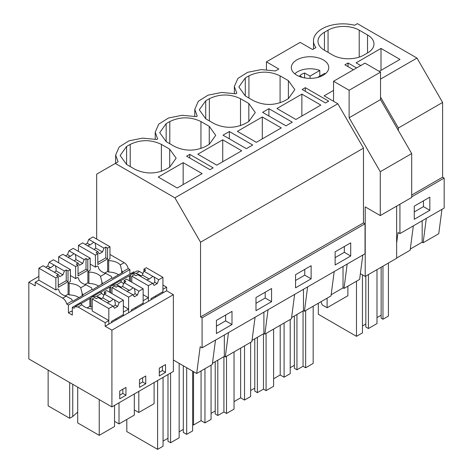 <?xml version="1.0" encoding="UTF-8"?>
<svg xmlns="http://www.w3.org/2000/svg" width="473" height="473" viewBox="0 0 473 473"><rect width="100%" height="100%" fill="white"/><g stroke="black" fill="none" stroke-linecap="round" stroke-linejoin="round"><path stroke-width="0.71" d="M313.487 48.991L313.487 40.808A29.373 16.957 -0 0 1 354.59 25.264L357.381 23.65L416.985 58.061L442.61 102.452L442.61 177.186L411.693 195.042M442.61 102.452L398.372 127.994L398.372 130.513M313.487 40.808A29.373 16.957 -0 0 0 315.929 47.578L312.57 49.523L300.178 42.369L266.429 61.857L278.816 69.011L275.452 70.95L261.244 69.602L247.627 72.316L237.884 78.435L234.354 86.5L236.796 93.27L235.885 93.796L221.671 92.448L208.061 95.156L198.317 101.281L194.787 109.346L197.229 116.116L196.319 116.636L182.105 115.288L168.494 118.002L158.751 124.127L155.221 132.186L157.663 138.956L156.752 139.482L142.539 138.134L128.922 140.848L119.184 146.973L115.649 155.032L118.09 161.801L96.681 174.165L96.681 239.078M348.057 66.652L348.057 62.998L356.624 67.941M410.304 249.04L422.17 242.188L422.17 220.767M413.337 225.869L410.144 250.241L396.634 258.039M382.964 266.187L382.964 319.24L388.416 316.088L388.416 263.041M382.964 319.24L381.149 318.187L381.149 267.239M376.993 317.59L381.149 315.189M368.426 274.582L368.426 328.534L376.993 323.585L376.993 269.634M368.426 328.534L365.83 327.032L365.83 276.078M362.454 325.986L365.83 324.035M318.317 303.258L318.317 314.291L356.482 336.327L362.454 332.88L362.454 274.837M423.465 200.836L423.465 206.63L414.259 211.945M356.482 281.222L356.482 336.327M426.321 218.372L423.128 242.744L422.17 242.188M441.948 209.35L438.755 233.721L423.128 242.744M429.839 210.308L414.259 219.301L414.259 206.145L429.839 197.152L429.839 210.308L423.465 206.63M379.234 71.376L399.981 59.397L381.002 48.441L381.002 70.353M381.002 48.441L356.08 62.832L360.775 65.546M324.431 50.256L332.738 55.051A22.03 12.718 0 0 0 363.891 55.051L367.527 52.952A22.03 12.718 0 0 0 373.977 43.959A22.03 12.718 0 0 0 367.527 34.967L359.22 30.166A22.03 12.718 0 0 0 328.061 30.166L324.431 32.265A22.03 12.718 0 0 0 317.974 41.263A22.03 12.718 0 0 0 324.431 50.256L324.431 32.265M442.61 177.186L444.171 178.085L444.171 208.067L399.927 233.609L398.018 232.503L396.634 243.087M333.542 90.396L324.129 95.83L337.846 103.753L174.904 197.826L200.534 242.217L363.477 148.144L337.846 103.753M444.171 178.085L411.693 196.839M399.927 204.23L399.927 233.609M416.985 58.061L380.534 79.103M380.534 97.101L398.372 127.994M115.3 163.416L174.904 197.826M323.284 59.905A18.725 10.814 180 0 1 328.77 67.55A18.725 10.814 180 0 1 317.212 77.542A18.725 10.814 180 0 1 296.802 75.195A18.725 10.814 180 0 1 291.321 67.55A18.725 10.814 180 0 1 302.88 57.564A18.725 10.814 180 0 1 323.284 59.905M353.455 69.773L344.888 64.825L348.057 62.998M183.163 162.659L202.142 173.615L177.215 188.006L158.242 177.05L183.163 162.659L183.163 184.571M126.593 146.488L120.136 155.481L126.593 164.474L126.593 146.488L130.223 144.389C140.611 139.458 150.993 139.458 161.382 144.389L169.689 149.184L176.139 158.177L169.689 167.176L169.689 149.184M126.593 164.474L134.9 169.269C145.282 174.2 155.67 174.2 166.053 169.269L169.689 167.176M189.785 154.369L213.152 167.862L209.982 169.689L186.616 156.202L189.785 154.369L189.785 158.029M222.73 139.819L241.709 150.775L216.782 165.166L197.809 154.21L222.73 139.819L222.73 161.731M200.948 148.487L200.948 121.543C190.566 116.612 180.178 116.612 169.795 121.543L166.159 123.642L159.708 132.635L166.159 141.628L166.159 123.642M200.948 121.543L209.255 126.344L215.712 135.337L209.255 144.33L209.255 126.344M166.159 141.628L174.466 146.429C184.854 151.36 195.237 151.36 205.625 146.429L209.255 144.33M245.292 95.942L253.599 100.737C263.987 105.668 274.375 105.668 284.758 100.737L288.394 98.638L294.845 89.645L288.394 80.652L280.087 75.857C269.699 70.926 259.31 70.926 248.928 75.857L245.292 77.956L238.841 86.949L245.292 95.942L245.292 77.956M301.869 94.127L320.842 105.083L295.921 119.474L276.942 108.518L301.869 94.127L301.869 116.039M268.918 108.684L262.586 112.343L285.952 125.83L292.284 122.176L268.918 108.684L268.918 115.997M205.725 100.796L199.275 109.795L205.725 118.788L205.725 100.796L209.362 98.703C219.744 93.772 230.132 93.772 240.515 98.703L248.828 103.498L255.278 112.491L248.828 121.484L248.828 103.498M205.725 118.788L214.033 123.583C224.421 128.514 234.803 128.514 245.191 123.583L248.828 121.484M262.302 116.973L281.275 127.929L256.354 142.32L237.375 131.364L262.302 116.973L262.302 138.885M252.718 145.016L246.386 148.676L223.02 135.183L229.352 131.529L252.718 145.016M305.322 87.671L328.688 101.157L325.519 102.99L302.152 89.498L305.322 87.671L305.322 91.324M255.065 317.247L251.878 341.612L238.581 349.293L225.29 356.961L224.332 356.411L224.332 334.99M212.466 363.264L224.332 356.411M215.499 340.087L212.306 364.458L196.679 373.487L173.378 360.03L173.378 371.423L111.912 406.91L28.829 358.942L28.829 282.198L35.215 285.881L35.215 282.286L62.714 298.161C64.76 299.492 66.102 301.461 66.734 304.08L68.414 305.05L68.414 312.842L72.328 315.107L72.328 307.308L74.007 308.278L75.089 306.711L78.027 307.001L105.16 322.669L105.16 326.264L111.912 330.16L111.912 406.91M362.809 255.042L359.622 279.407L357.281 280.761L343.995 288.429L343.031 287.88L343.031 266.459M331.165 294.726L343.031 287.88M334.204 271.555L331.011 295.927L304.423 311.275L303.465 310.72L303.465 289.299M291.599 317.572L303.465 310.72M294.632 294.401L291.445 318.772L264.856 334.121L263.899 333.566L263.899 312.145M252.032 340.418L263.899 333.566M228.483 332.596L225.29 356.961M365.038 223.776L202.089 317.85L200.534 316.951L363.477 222.878L365.038 223.776L365.038 253.753L202.089 347.832L200.18 346.727L196.679 373.487M202.089 317.85L202.089 347.832M232.001 324.531L232.001 311.376L216.421 320.369L216.421 333.524L232.001 324.531L225.627 320.848L216.421 326.163M271.567 288.53L271.567 301.685L255.988 310.678L255.988 297.523L271.567 288.53M350.706 255.999L350.706 242.844L335.126 251.837L335.126 264.992L350.706 255.999L344.332 252.316L335.126 257.631M311.133 278.839L311.133 265.684L295.56 274.683L295.56 287.832L311.133 278.839L304.76 275.162L295.56 280.477M225.627 315.053L225.627 320.848M157.604 380.529L157.604 449.35L163.055 446.205L163.055 377.383M157.604 449.35L126.811 431.571L126.811 419.427M186.681 367.71L186.681 434.362L192.653 430.915L192.653 371.163M186.681 434.362L183.305 432.411L183.305 365.765M179.149 431.814L183.305 429.413M167.986 374.533L167.986 441.256L170.582 442.752L179.149 437.809L179.149 363.365M163.055 441.108L167.986 438.258M170.582 373.037L170.582 442.752M200.534 316.951L200.534 242.217M363.477 222.878L363.477 148.144M129.874 274.086L129.874 269.563L128.201 268.593A5.877 3.394 60 0 0 124.18 262.675L109.967 254.468M72.328 307.308L133.794 271.821L134.657 272.324M131.677 274.038L136.555 271.224A5.877 3.394 60 0 1 139.494 271.514L136.088 273.483L131.535 274.121L130.477 274.896L129.957 275.978L129.436 275.676L120.479 280.85M173.378 360.03L173.378 294.673L166.626 290.777L166.626 287.182L162.931 285.048M142.976 273.524L139.494 271.514M347.182 264.064L343.995 288.429M296.949 314.486L296.949 369.797L303.051 366.273L305.647 367.775L313.173 363.43L313.173 306.226M296.949 369.797L294.354 368.301L294.354 315.988M290.197 367.698L294.354 365.304M273.607 378.778L280.199 374.971L284.096 377.218L290.197 373.694L290.197 319.488M344.332 246.522L344.332 252.316M303.051 310.962L303.051 366.273M305.647 310.572L305.647 367.775M280.199 325.258L280.199 374.971M284.096 323.012L284.096 377.218M307.616 286.904L304.423 311.275M229.352 131.529L229.352 138.843M257.377 337.332L257.377 392.643L263.479 389.119L266.08 390.621L273.607 386.27L273.607 329.066M257.377 392.643L254.781 391.141L254.781 338.828M250.631 390.544L254.781 388.144M234.04 401.624L240.633 397.817L244.529 400.063L250.631 396.54L250.631 342.334M304.76 269.368L304.76 275.162M263.479 333.808L263.479 389.119M266.08 333.418L266.08 390.621M240.633 348.104L240.633 397.817M244.529 345.858L244.529 400.063M268.049 309.75L264.856 334.121M217.811 360.172L217.811 415.489L223.912 411.965L226.508 413.461L234.04 409.115L234.04 351.912M217.811 415.489L215.215 413.987L215.215 361.674M211.064 413.39L215.215 410.99M192.653 424.494L193.534 425.008L201.066 420.657L204.963 422.909L211.064 419.385L211.064 365.18M265.193 292.208L265.193 298.008L255.988 303.317M223.912 356.654L223.912 411.965M226.508 356.258L226.508 413.461M193.534 371.672L193.534 425.008M201.066 370.95L201.066 420.657M204.963 368.704L204.963 422.909M271.567 301.685L265.193 298.008M266.429 61.857L266.429 69.614M111.474 322.621L111.474 321.421L123.358 314.557L123.358 300.166L119.149 302.596L117.653 306.463L114.537 308.26L113.035 306.126L108.406 303.453A4.405 2.542 -0 0 1 107.749 303.14A4.405 2.542 -0 0 1 107.205 302.761L98.201 297.564L96.374 298.617L94.594 297.588L92.205 298.971L92.205 310.962L108.82 320.552L105.16 322.669M80.522 303.737C80.493 303.264 80.96 303.607 81.918 304.76A13.309 7.686 -0 0 0 92.205 308.958M68.414 312.842L71.305 311.175L72.328 311.766M55.855 277.982L58.25 276.604L56.47 275.576L58.297 274.523L49.293 269.326A4.405 2.542 -0 0 1 48.63 269.013A4.405 2.542 -0 0 1 48.086 268.629L43.09 265.749L38.875 268.179L55.855 277.982L55.855 289.973L57.712 288.902L58.753 289.506A13.309 7.686 -0 0 0 66.119 296.193L71.73 299.22A5.877 3.394 -120 0 1 72.251 300.899L66.734 304.08M55.855 289.973L38.875 280.17L35.215 282.286M38.875 276.392L28.829 282.198M108.82 320.552L108.82 324.153L105.16 326.264M166.626 290.777L128.603 312.73L128.603 309.129L123.358 312.162L123.358 315.757L108.82 324.153L108.82 308.562L113.035 306.126M131.258 311.199L131.258 309.998L143.148 303.134L143.148 288.743L138.932 291.179L137.436 295.04L134.32 296.837L132.818 294.709L128.603 297.139L128.603 312.73L123.358 315.757M101.388 298.717A13.309 7.686 -0 0 0 96.522 296.329L91.969 296.961L90.905 297.742A5.877 3.394 -120 0 0 90.39 298.818L89.87 298.522L89.87 306.315L90.905 306.912L90.905 297.742M128.603 309.129L123.358 306.102M100.306 292.314C100.276 291.841 100.743 292.184 101.701 293.337A13.309 7.686 -0 0 0 103.877 295.152M115.572 319.056L116.612 319.653M92.205 306.971A13.309 7.686 0 0 0 90.905 306.912M89.87 306.315L87.05 307.941M89.87 298.522L80.907 303.69M80.723 287.761L82.119 293.225A5.877 3.394 -120 0 1 82.633 294.904L92.034 289.476A5.877 3.394 -120 0 0 91.514 287.797L85.903 284.776L80.723 287.761A13.309 7.686 -0 0 0 69.135 283.51L68.094 282.907L70.394 281.583L70.394 269.586L68.011 270.964L68.011 281.719L58.25 287.353L58.25 276.604M82.633 294.904L83.153 295.199L72.771 301.195L72.251 300.899M75.639 266.559L78.033 265.182L76.254 264.153L78.08 263.1L69.076 257.903A4.405 2.542 -0 0 1 68.414 257.59A4.405 2.542 -0 0 1 67.87 257.206L62.879 254.326L58.664 256.756L75.639 266.559L75.639 278.556L77.495 277.485L78.536 278.083A13.309 7.686 -0 0 0 85.903 284.776M75.639 278.556L70.394 275.523M82.119 295.802L82.119 293.225M78.967 297.618A13.309 7.686 -0 0 0 69.135 294.904L69.135 283.51M69.135 294.904L68.094 294.301L68.094 282.907M72.753 384.301L72.753 416.506L69.679 418.28L48.14 405.846L48.14 370.093M69.679 418.28L69.679 382.527M77.702 387.156L77.702 422.915L99.235 435.349L99.235 399.59M119.728 395.203L122.844 393.406L122.844 389.208M99.235 435.349L114.531 426.516L114.531 405.396M72.753 416.506L77.702 412.089M80.587 303.536L75.089 306.711M125.96 395.203L125.96 387.411L119.728 391.005L119.728 398.798L125.96 395.203L122.844 393.406M129.874 269.563L68.414 305.05M128.201 268.593L122.205 272.058A5.877 3.394 -120 0 0 121.685 270.379L121.685 272.956M92.034 289.476L92.554 289.772L111.817 278.053L112.338 278.355L122.72 272.359L122.205 272.058M110.694 292.852L110.694 286.319L110.174 287.395L109.653 287.099L100.69 292.273M173.378 294.673L111.912 330.16M165.526 372.357L165.526 364.565L159.295 368.16L159.295 375.958L165.526 372.357L162.41 370.56L162.41 366.362M139.511 387.381L145.743 383.78L145.743 375.988L139.511 379.583L139.511 387.381M100.377 292.113L92.111 296.884M151.041 299.776L151.041 298.575L162.931 291.717L162.931 277.326L158.721 279.756L157.219 283.617L154.103 285.414L152.608 283.286L148.392 285.716L148.392 301.307L148.392 297.712L143.148 300.739L143.148 304.334M98.751 286.195A13.309 7.686 0 0 0 88.918 283.481L87.877 282.878L87.877 271.484L88.918 272.087L88.918 283.481M135.355 307.633L136.395 308.23M102.422 283.481A5.877 3.394 -120 0 0 101.902 281.802L101.902 284.379M95.428 255.136L97.816 253.759L96.043 252.736L97.864 251.677L88.859 246.48A4.405 2.542 -0 0 1 88.197 246.167A4.405 2.542 -0 0 1 87.653 245.783L82.663 242.903L78.447 245.333L95.428 255.136L95.428 267.133L97.278 266.062L98.319 266.66A13.309 7.686 -0 0 0 105.686 273.353L100.507 276.338A13.309 7.686 -0 0 0 88.918 272.087M100.507 276.338L101.902 281.802M87.877 271.484L90.183 270.16L90.183 258.169L87.795 259.547L87.795 270.296L78.033 275.936L78.033 265.182M121.171 287.294A13.309 7.686 -0 0 0 116.305 284.906L111.752 285.544L110.694 286.319M109.653 287.099L109.653 292.255M114.531 421.331L119.019 423.926L119.019 402.807M139.511 383.78L142.627 381.983L142.627 377.785M145.743 383.78L142.627 381.983M119.019 423.926L134.314 415.099L134.314 393.974M148.392 297.712L143.148 294.679M120.089 280.891C120.059 280.424 120.526 280.761 121.484 281.914A13.309 7.686 -0 0 0 123.666 283.729M95.428 267.133L90.183 264.105M111.894 285.461L120.142 280.702M111.817 278.053A5.877 3.394 -120 0 0 111.297 276.374L105.686 273.353M118.534 274.772A13.309 7.686 0 0 0 108.701 272.058L107.667 271.455L107.667 260.067L108.701 260.664L108.701 272.058M124.18 262.675L120.29 264.921A13.309 7.686 -0 0 0 108.701 260.664M120.29 264.921L121.685 270.379M107.667 260.067L109.967 258.737L109.967 246.746L107.578 248.124L107.578 258.873L97.816 264.513L97.816 253.759M129.436 275.676L129.436 280.832M130.477 281.429L130.477 274.896M134.314 409.914L138.802 412.503L138.802 391.384M155.138 296.21L156.179 296.808M166.626 287.182L162.931 289.316L162.931 292.911M159.295 372.357L162.41 370.56M138.802 412.503L154.097 403.676L154.097 382.556M140.96 275.871A13.309 7.686 -0 0 0 136.088 273.483M360.373 273.642L365.215 276.433L365.215 206.884L380.274 215.576L380.274 171.723L349.121 117.759L349.121 90.26L333.542 81.267L333.542 101.263M380.274 215.576L411.693 197.436L411.693 153.583L380.534 99.62L380.534 72.127L364.955 63.128L333.542 81.267M365.215 276.433L396.634 258.299L396.634 206.133M347.874 286.189L347.874 295.743L327.103 307.734L322.214 304.914L320.978 301.721M327.103 307.734L327.103 298.185M411.693 153.583L380.274 171.723M380.534 99.62L349.121 117.759M380.534 72.127L349.121 90.26M319.795 76.165L319.795 70.465A17.625 10.175 0 0 0 315.006 69.182A17.625 10.175 0 0 0 294.803 73.835M325.288 73.835A17.625 10.175 0 0 0 324.726 73.315L317.56 77.454M319.795 70.465L310.046 76.094L304.606 73.025A11.606 6.699 0 0 0 299.793 75.804L302.631 77.477M310.046 76.094L310.046 78.364M304.606 77.897L304.606 73.025M157.219 283.617L154.683 282.156A4.405 2.542 180 0 1 152.844 283.623M158.721 279.756L153.548 276.699A4.405 2.542 -0 0 0 152.885 276.386L149.291 279.04A4.405 2.542 -0 0 0 146.872 279.998M154.092 277.083L154.837 280.205L154.683 282.156M148.392 285.716L131.772 276.126L134.166 274.742L135.94 275.771L137.767 274.718L146.772 279.915A4.405 2.542 -0 0 0 147.316 280.3A4.405 2.542 -0 0 0 147.978 280.613L152.608 283.286M152.885 276.386L143.881 271.189L142.379 275.05L140.363 276.214M162.931 277.326L146.311 267.73L143.928 269.107L145.702 270.136L143.881 271.189M131.772 276.126L131.772 282.18M149.291 279.04L142.379 275.05M143.928 269.107L143.928 271.159M97.864 251.677L99.365 253.812L102.481 252.014L95.57 248.023L95.717 246.072L94.972 242.951A4.405 2.542 -0 0 0 94.429 242.566A4.405 2.542 -0 0 0 93.766 242.253L90.172 244.908A4.405 2.542 -0 0 0 87.753 245.865M93.932 249.413A4.405 2.542 -0 0 0 95.57 248.023M78.447 245.333L78.447 251.394M93.766 242.253L88.776 239.373L87.274 243.234L85.258 244.399M88.776 239.373L92.986 236.943L109.967 246.746M107.667 271.419L104.805 273.075M97.816 262.462L105.804 257.85L105.804 247.095L103.977 248.148L102.481 252.014M103.977 248.148L94.972 242.951M105.804 247.095L107.578 248.124M90.172 244.908L87.274 243.234M105.804 257.85L107.578 258.873M137.436 295.04L134.9 293.579A4.405 2.542 180 0 1 133.061 295.046M138.932 291.179L133.764 288.122A4.405 2.542 -0 0 0 133.102 287.809L129.507 290.463A4.405 2.542 -0 0 0 127.083 291.421M134.302 288.506L135.053 291.628L134.9 293.579M128.603 297.139L111.989 287.549L114.383 286.165L116.157 287.194L117.984 286.141L126.989 291.338A4.405 2.542 -0 0 0 127.533 291.717A4.405 2.542 -0 0 0 128.189 292.036L132.818 294.709M133.102 287.809L124.097 282.612L122.596 286.472L120.58 287.637M143.148 288.743L126.528 279.153L124.145 280.53L125.919 281.559L124.097 282.612M111.989 287.549L111.989 293.603M129.507 290.463L122.596 286.472M124.145 280.53L124.145 282.582M78.08 263.1L79.582 265.235L82.698 263.437L75.786 259.446L75.934 257.495L75.189 254.373A4.405 2.542 -0 0 0 74.645 253.989A4.405 2.542 -0 0 0 73.983 253.676L70.388 256.331A4.405 2.542 -0 0 0 67.97 257.288M74.149 260.83A4.405 2.542 -0 0 0 75.786 259.446M58.664 256.756L58.664 262.817M73.983 253.676L68.993 250.796L67.491 254.657L65.475 255.822M68.993 250.796L73.203 248.366L90.183 258.169M87.877 282.842L85.022 284.492M78.033 273.885L86.021 269.273L86.021 258.518L84.194 259.571L82.698 263.437M84.194 259.571L75.189 254.373M86.021 258.518L87.795 259.547M70.388 256.331L67.491 254.657M86.021 269.273L87.795 270.296M117.653 306.463L115.116 304.996A4.405 2.542 180 0 1 113.278 306.469M119.149 302.596L113.975 299.545A4.405 2.542 -0 0 0 113.319 299.232L109.724 301.886A4.405 2.542 -0 0 0 107.3 302.844M114.519 299.923L115.27 303.051L115.116 304.996M92.205 298.971L108.82 308.562M113.319 299.232L104.314 294.035L102.812 297.895L100.796 299.06M123.358 300.166L106.744 290.576L104.362 291.953L106.135 292.976L104.314 294.035M109.724 301.886L102.812 297.895M104.362 291.953L104.362 294.005M58.297 274.523L59.793 276.658L62.909 274.86L56.003 270.869L56.151 268.918L55.406 265.796A4.405 2.542 -0 0 0 54.862 265.412A4.405 2.542 -0 0 0 54.2 265.099L50.605 267.753A4.405 2.542 -0 0 0 48.187 268.711M54.365 272.253A4.405 2.542 -0 0 0 56.003 270.869M38.875 268.179L38.875 280.17M54.2 265.099L49.204 262.219L47.708 266.08L45.692 267.245M49.204 262.219L53.419 259.783L70.394 269.586M68.094 294.265L65.239 295.915M58.25 285.308L66.232 280.696L66.232 269.941L64.411 270.994L62.909 274.86M64.411 270.994L55.406 265.796M66.232 269.941L68.011 270.964M50.605 267.753L47.708 266.08M66.232 280.696L68.011 281.719M328.061 52.355L328.061 30.166M359.22 57.109L359.22 30.166M367.527 52.952L367.527 34.967M130.223 166.573L130.223 144.389M161.382 171.332L161.382 144.389M248.928 98.041L248.928 75.857M280.087 102.795L280.087 75.857M288.394 98.638L288.394 80.652M209.362 120.887L209.362 98.703M240.515 125.641L240.515 98.703M169.795 143.727L169.795 121.543M81.918 304.76L78.027 307.001M66.119 296.193L62.714 298.161M101.701 293.337L96.522 296.329M121.484 281.914L116.305 284.906M115.649 163.209L115.649 155.032M234.354 93.441L234.354 86.5M194.787 116.281L194.787 109.346M155.221 139.127L155.221 132.186"/></g></svg>
